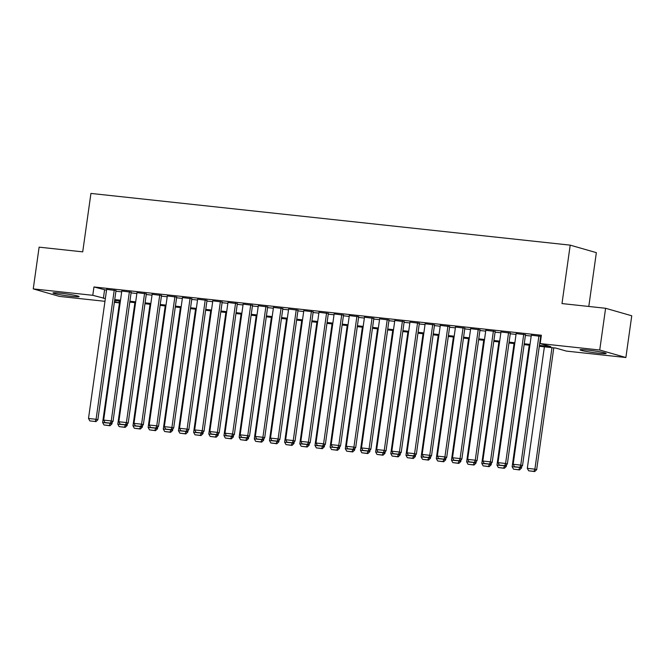 <?xml version="1.0" encoding="UTF-8"?>
<svg xmlns="http://www.w3.org/2000/svg" width="665" height="665" viewBox="0 0 665 665"><rect width="100%" height="100%" fill="white"/><g stroke="black" fill="none" stroke-linecap="round" stroke-linejoin="round"><path stroke-width="1" d="M60.532 293.19A13.175 0.889 8 0 1 79.093 296.607A13.175 0.889 8 0 1 71.554 296.357A13.175 0.889 8 0 1 52.992 292.941A13.175 0.889 8 0 1 60.532 293.19M587.577 350.056A13.175 0.889 8 0 1 606.139 353.472A13.175 0.889 8 0 1 598.608 353.223A13.175 0.889 8 0 1 580.038 349.807A13.175 0.889 8 0 1 587.577 350.056M588.791 306.465L596.355 252.65L570.204 245.144L90.93 193.432L82.718 251.86L39.119 247.156L33.25 288.893L92.776 295.31L105.353 298.568M570.204 245.144L561.992 303.572L605.599 308.277L631.75 315.784L625.881 357.521L566.356 351.095L555.749 348.053L539.298 346.282M119.193 300.954L118.935 302.824L114.363 302.334M104.962 301.32L59.401 296.399L33.25 288.893M116.009 290.58L106.641 289.383M131.18 292.218L121.811 291.021M146.342 293.855L136.973 292.658M161.512 295.493L152.144 294.296M176.682 297.13L167.314 295.933M191.844 298.768L182.476 297.571M207.014 300.397L197.646 299.208M222.176 302.035L212.808 300.838M237.347 303.672L227.979 302.475M252.517 305.31L243.141 304.113M267.679 306.947L258.311 305.75M282.849 308.585L273.481 307.388M298.011 310.223L288.643 309.026M313.182 311.852L303.814 310.663M328.344 313.489L318.976 312.301M343.514 315.127L334.146 313.93M358.684 316.764L349.316 315.567M373.846 318.402L364.478 317.205M389.017 320.04L379.649 318.843M404.179 321.677L394.81 320.48M419.349 323.306L409.981 322.118M434.519 324.944L425.143 323.755M449.681 326.582L440.313 325.385M464.852 328.219L455.483 327.022M480.014 329.857L470.645 328.66M495.184 331.494L485.816 330.297M510.346 333.132L500.978 331.935M525.516 334.761L516.148 333.572M539.415 345.401L550.803 346.631L540.204 343.589L541.376 335.243L93.956 286.964L106.525 290.223M115.918 291.237L121.695 291.86M131.088 292.874L136.857 293.498M146.25 294.512L152.027 295.135M161.42 296.149L167.189 296.773M176.591 297.787L182.36 298.402M191.753 299.416L197.53 300.04M206.923 301.054L212.692 301.677M222.085 302.691L227.862 303.315M237.255 304.329L243.024 304.952M252.417 305.966L258.195 306.59M267.588 307.604L273.357 308.228M282.758 309.242L288.527 309.857M297.92 310.871L303.697 311.494M313.09 312.508L318.859 313.132M328.252 314.146L334.029 314.769M343.423 315.784L349.192 316.407M358.593 317.421L364.362 318.045M373.755 319.059L379.532 319.682M388.925 320.696L394.694 321.32M404.087 322.326L409.864 322.949M419.258 323.963L425.026 324.587M434.42 325.601L440.197 326.224M449.59 327.238L455.359 327.862M464.76 328.876L470.529 329.499M479.922 330.513L485.699 331.137M495.093 332.151L500.861 332.774M510.255 333.78L516.032 334.404M525.425 335.418L531.194 336.041M540.595 337.055L541.111 337.113M541.21 336.415L531.318 335.21M540.687 336.399L541.202 336.457M605.599 308.277L599.73 350.014L625.881 357.521M93.956 286.964L92.776 295.31M540.204 343.589L599.73 350.014M114.746 299.582L120.515 300.206M129.916 301.22L135.685 301.844M145.078 302.858L150.855 303.481M160.248 304.495L166.017 305.119M175.41 306.133L181.188 306.756M190.581 307.77L196.35 308.385M205.751 309.4L211.52 310.023M220.913 311.037L226.69 311.661M236.083 312.675L241.852 313.298M251.245 314.312L257.022 314.936M266.416 315.95L272.185 316.573M281.578 317.587L287.355 318.211M296.748 319.225L302.517 319.848M311.918 320.854L317.687 321.478M327.08 322.492L332.857 323.115M342.251 324.129L348.019 324.753M357.413 325.767L363.19 326.39M372.583 327.404L378.352 328.028M387.753 329.042L393.522 329.665M402.915 330.68L408.692 331.303M418.086 332.309L423.854 332.932M433.248 333.946L439.025 334.57M448.418 335.584L454.187 336.207M463.58 337.222L469.357 337.845M478.75 338.859L484.527 339.483M493.92 340.497L499.689 341.12M509.082 342.134L514.86 342.758M524.253 343.772L530.022 344.387M114.471 301.544L118.935 302.824M529.897 345.268L524.128 344.645M514.735 343.63L508.958 343.007M499.565 341.993L493.796 341.369M484.403 340.355L478.625 339.732M469.232 338.718L463.463 338.094M454.07 337.08L448.293 336.457M438.9 335.443L433.131 334.819M423.73 333.813L417.961 333.19M408.568 332.176L402.791 331.552M393.397 330.538L387.629 329.915M378.235 328.901L372.458 328.277M363.065 327.263L357.296 326.64M347.895 325.626L342.126 325.002M332.733 323.988L326.956 323.365M317.562 322.359L311.794 321.735M302.4 320.721L296.623 320.098M287.23 319.084L281.461 318.46M272.068 317.446L266.291 316.823M256.898 315.809L251.129 315.185M241.728 314.171L235.959 313.548M226.566 312.533L220.788 311.91M211.395 310.896L205.626 310.281M196.233 309.267L190.456 308.643M181.063 307.629L175.294 307.006M165.893 305.991L160.124 305.368M150.731 304.354L144.953 303.73M135.56 302.716L129.791 302.093M120.398 301.079L114.621 300.455M104.555 290.015L103.383 298.361M538.916 335.892L520.753 465.109L522.524 465.616L540.703 336.274M531.335 335.077L513.172 464.286L520.753 465.109L519.847 467.304L514.535 466.739L519.847 467.304M522.524 465.616L520.554 467.512M514.535 466.739L513.172 464.286M551.975 347.645L534.893 469.166L527.312 468.351L544.386 346.831M533.978 471.369L528.675 470.795L534.685 471.568L533.978 471.369L534.893 469.166L536.663 469.673L553.779 347.845M527.312 468.351L528.675 470.795M534.685 471.568L536.663 469.673M523.746 334.254L505.591 463.472L507.353 463.979L525.533 334.636M516.165 333.439L498.01 462.649L505.591 463.472L504.677 465.675L499.365 465.101L504.677 465.675M507.353 463.979L505.383 465.874M499.365 465.101L498.01 462.649M508.584 332.625L490.421 461.834L492.191 462.341L510.371 332.999M501.003 331.802L482.84 461.02L490.421 461.834L489.507 464.037L484.203 463.463L489.507 464.037M492.191 462.341L490.221 464.237M484.203 463.463L482.84 461.02M493.413 330.987L475.259 460.197L477.021 460.704L495.201 331.361M485.832 330.164L467.67 459.382L475.259 460.197L474.345 462.399L469.033 461.826L474.345 462.399M477.021 460.704L475.051 462.599M469.033 461.826L467.67 459.382M478.251 329.35L460.089 458.559L461.859 459.066L480.03 329.724M470.662 328.527L452.508 457.744L460.089 458.559L459.174 460.762L453.871 460.188L459.174 460.762M461.859 459.066L459.881 460.961M453.871 460.188L452.508 457.744M519.739 467.42L512.141 466.714L529.224 345.193M518.816 469.731L513.505 469.158L519.523 469.931L518.816 469.731L519.722 467.528L521.493 468.035L521.726 466.381M512.141 466.714L513.505 469.158M519.523 469.931L521.493 468.035M504.577 465.783L496.979 465.076L514.053 343.556M503.646 468.094L498.334 467.52L504.353 468.301L503.646 468.094L504.56 465.899L506.323 466.406L506.555 464.744M496.979 465.076L498.334 467.52M504.353 468.301L506.323 466.406M489.407 464.153L481.809 463.439L498.891 341.918M488.484 466.456L483.172 465.882L489.191 466.664L488.484 466.456L489.39 464.261L491.161 464.769L491.393 463.106M481.809 463.439L483.172 465.882M489.191 466.664L491.161 464.769M474.245 462.516L466.639 461.801L483.721 340.281M473.314 464.818L468.002 464.253L474.02 465.026L473.314 464.818L474.228 462.624L475.99 463.131L476.223 461.468M466.639 461.801L468.002 464.253M474.02 465.026L475.99 463.131M463.081 327.712L444.918 456.921L446.689 457.437L464.868 328.086M455.5 326.897L437.337 456.107L444.918 456.921L444.012 459.124L438.701 458.551L444.012 459.124M446.689 457.437L444.719 459.332M438.701 458.551L437.337 456.107M459.074 460.878L451.477 460.163L468.551 338.643M458.143 463.189L452.84 462.616L458.85 463.389L458.143 463.189L459.058 460.986L460.828 461.493L461.061 459.839M451.477 460.163L452.84 462.616M458.85 463.389L460.828 461.493M447.919 326.074L429.756 455.292L431.519 455.799L449.698 326.449M440.33 325.26L422.175 454.469L429.756 455.292L428.842 457.487L423.538 456.913L428.842 457.487M431.519 455.799L429.548 457.695M423.538 456.913L422.175 454.469M443.904 459.241L436.307 458.534L453.389 337.005M442.981 461.552L437.67 460.978L443.688 461.751L442.981 461.552L443.896 459.349L445.658 459.856L445.891 458.202M436.307 458.534L437.67 460.978M443.688 461.751L445.658 459.856M432.749 324.437L414.586 453.655L416.357 454.162L434.536 324.819M425.168 323.622L407.005 452.832L414.586 453.655L413.68 455.849L408.368 455.276L413.68 455.849M416.357 454.162L414.386 456.057M408.368 455.276L407.005 452.832M428.742 457.603L421.144 456.897L438.218 335.376M427.811 459.914L422.508 459.34L428.518 460.113L427.811 459.914L428.726 457.711L430.496 458.218L430.729 456.564M421.144 456.897L422.508 459.34M428.518 460.113L430.496 458.218M417.578 322.799L399.424 452.017L401.186 452.524L419.366 323.182M409.997 321.985L391.835 451.194L399.424 452.017L398.51 454.22L393.198 453.646L398.51 454.22M401.186 452.524L399.216 454.419M393.198 453.646L391.835 451.194M413.572 455.966L405.974 455.259L423.056 333.739M412.649 458.276L407.337 457.703L413.356 458.476L412.649 458.276L413.555 456.074L415.326 456.581L415.559 454.926M405.974 455.259L407.337 457.703M413.356 458.476L415.326 456.581M402.416 321.17L384.254 450.38L386.024 450.887L404.204 321.544M394.827 320.347L376.673 449.565L384.254 450.38L383.339 452.582L378.036 452.009L383.339 452.582M386.024 450.887L384.046 452.782M378.036 452.009L376.673 449.565M387.246 319.532L369.092 448.742L370.854 449.249L389.033 319.907M379.665 318.71L361.502 447.927L369.092 448.742L368.177 450.945L362.866 450.371L368.177 450.945M370.854 449.249L368.884 451.144M362.866 450.371L361.502 447.927M372.084 317.895L353.921 447.104L355.692 447.612L373.863 318.269M364.495 317.072L346.34 446.29L353.921 447.104L353.007 449.307L347.704 448.734L353.007 449.307M355.692 447.612L353.714 449.507M347.704 448.734L346.34 446.29M356.914 316.257L338.751 445.467L340.522 445.982L358.701 316.631M349.333 315.443L331.17 444.652L338.751 445.467L337.845 447.67L332.533 447.096L337.845 447.67M340.522 445.982L338.551 447.877M332.533 447.096L331.17 444.652M341.744 314.62L323.589 443.838L325.351 444.345L343.531 314.994M334.163 313.805L316.008 443.015L323.589 443.838L322.675 446.032L317.363 445.459L322.675 446.032M325.351 444.345L323.381 446.24M317.363 445.459L316.008 443.015M326.582 312.982L308.419 442.2L310.189 442.707L328.369 313.365M319 312.168L300.838 441.377L308.419 442.2L307.504 444.395L302.201 443.821L307.504 444.395M310.189 442.707L308.211 444.602M302.201 443.821L300.838 441.377M311.411 311.345L293.257 440.562L295.019 441.07L313.198 311.727M303.83 310.53L285.667 439.74L293.257 440.562L292.342 442.757L287.031 442.192L292.342 442.757M295.019 441.07L293.049 442.965M287.031 442.192L285.667 439.74M296.249 309.715L278.086 438.925L279.857 439.432L298.028 310.09M288.66 308.893L270.505 438.11L278.086 438.925L277.172 441.128L271.869 440.554L277.172 441.128M279.857 439.432L277.879 441.327M271.869 440.554L270.505 438.11M281.079 308.078L262.916 437.287L264.687 437.794L282.866 308.452M273.498 307.255L255.335 436.473L262.916 437.287L262.01 439.49L256.698 438.917L262.01 439.49M264.687 437.794L262.717 439.69M256.698 438.917L255.335 436.473M265.917 306.44L247.754 435.65L249.516 436.157L267.696 306.814M258.328 305.617L240.173 434.835L247.754 435.65L246.84 437.853L241.536 437.279L246.84 437.853M249.516 436.157L247.546 438.052M241.536 437.279L240.173 434.835M250.747 304.803L232.584 434.012L234.354 434.519L252.534 305.177M243.166 303.98L225.003 433.198L232.584 434.012L231.678 436.215L226.366 435.642L231.678 436.215M234.354 434.519L232.384 436.415M226.366 435.642L225.003 433.198M235.576 303.165L217.422 432.383L219.184 432.89L237.363 303.539M227.995 302.351L209.832 431.56L217.422 432.383L216.507 434.577L211.196 434.004L216.507 434.577M219.184 432.89L217.214 434.785M211.196 434.004L209.832 431.56M398.41 454.328L390.804 453.621L407.886 332.101M397.479 456.639L392.167 456.065L398.185 456.847L397.479 456.639L398.393 454.436L400.155 454.951L400.388 453.289M390.804 453.621L392.167 456.065M398.185 456.847L400.155 454.951M383.24 452.699L375.642 451.984L392.716 330.463M382.309 455.001L377.005 454.428L383.015 455.209L382.309 455.001L383.223 452.807L384.993 453.314L385.226 451.651M375.642 451.984L377.005 454.428M383.015 455.209L384.993 453.314M368.069 451.061L360.472 450.346L377.554 328.826M367.147 453.364L361.835 452.79L367.853 453.572L367.147 453.364L368.061 451.169L369.823 451.676L370.056 450.014M360.472 450.346L361.835 452.79M367.853 453.572L369.823 451.676M352.907 449.424L345.31 448.709L362.383 327.188M351.976 451.735L346.673 451.161L352.683 451.934L351.976 451.735L352.891 449.532L354.661 450.039L354.894 448.385M345.31 448.709L346.673 451.161M352.683 451.934L354.661 450.039M337.737 447.786L330.139 447.08L347.221 325.551M336.814 450.097L331.503 449.523L337.521 450.296L336.814 450.097L337.72 447.894L339.491 448.401L339.724 446.747M330.139 447.08L331.503 449.523M337.521 450.296L339.491 448.401M322.575 446.149L314.977 445.442L332.051 323.922M321.644 448.459L316.332 447.886L322.35 448.659L321.644 448.459L322.558 446.257L324.321 446.764L324.553 445.109M314.977 445.442L316.332 447.886M322.35 448.659L324.321 446.764M307.405 444.511L299.807 443.804L316.889 322.284M306.474 446.822L301.17 446.248L307.188 447.021L306.474 446.822L307.388 444.619L309.159 445.126L309.391 443.472M299.807 443.804L301.17 446.248M307.188 447.021L309.159 445.126M292.243 442.873L284.637 442.167L301.719 320.646M291.312 445.184L286 444.611L292.018 445.392L291.312 445.184L292.226 442.981L293.988 443.497L294.221 441.834M284.637 442.167L286 444.611M292.018 445.392L293.988 443.497M277.072 441.244L269.475 440.529L286.549 319.009M276.141 443.547L270.838 442.973L276.848 443.755L276.141 443.547L277.056 441.352L278.826 441.859L279.059 440.197M269.475 440.529L270.838 442.973M276.848 443.755L278.826 441.859M261.902 439.607L254.304 438.892L271.387 317.371M260.979 441.909L255.668 441.336L261.686 442.117L260.979 441.909L261.894 439.715L263.656 440.222L263.889 438.559M254.304 438.892L255.668 441.336M261.686 442.117L263.656 440.222M246.74 437.969L239.142 437.254L256.216 315.734M245.809 440.272L240.506 439.706L246.516 440.479L245.809 440.272L246.723 438.077L248.486 438.584L248.727 436.93M239.142 437.254L240.506 439.706M246.516 440.479L248.486 438.584M231.57 436.331L223.972 435.625L241.054 314.096M230.647 438.642L225.335 438.069L231.353 438.842L230.647 438.642L231.553 436.44L233.324 436.947L233.556 435.292M223.972 435.625L225.335 438.069M231.353 438.842L233.324 436.947M220.414 301.528L202.251 430.745L204.022 431.252L222.201 301.91M212.825 300.713L194.67 429.923L202.251 430.745L201.337 432.94L196.034 432.366L201.337 432.94M204.022 431.252L202.044 433.148M196.034 432.366L194.67 429.923M205.244 299.89L187.089 429.108L188.852 429.615L207.031 300.272M197.663 299.075L179.5 428.285L187.089 429.108L186.175 431.302L180.863 430.737L186.175 431.302M188.852 429.615L186.882 431.51M180.863 430.737L179.5 428.285M190.082 298.252L171.919 427.47L173.69 427.977L191.861 298.635M182.493 297.438L164.338 426.656L171.919 427.47L171.005 429.673L165.701 429.1L171.005 429.673M173.69 427.977L171.711 429.873M165.701 429.1L164.338 426.656M174.912 296.623L156.749 425.833L158.519 426.34L176.699 296.997M167.331 295.8L149.168 425.018L156.749 425.833L155.843 428.036L150.531 427.462L155.843 428.036M158.519 426.34L156.549 428.235M150.531 427.462L149.168 425.018M216.408 434.694L208.802 433.987L225.884 312.467M215.477 437.005L210.165 436.431L216.183 437.204L215.477 437.005L216.391 434.802L218.153 435.309L218.386 433.655M208.802 433.987L210.165 436.431M216.183 437.204L218.153 435.309M201.237 433.056L193.64 432.35L210.714 310.829M200.306 435.367L195.003 434.794L201.013 435.567L200.306 435.367L201.221 433.164L202.991 433.671L203.224 432.017M193.64 432.35L195.003 434.794M201.013 435.567L202.991 433.671M186.067 431.419L178.469 430.712L195.552 309.192M185.144 433.73L179.833 433.156L185.851 433.929L185.144 433.73L186.059 431.527L187.821 432.034L188.054 430.38M178.469 430.712L179.833 433.156M185.851 433.929L187.821 432.034M170.905 429.789L163.307 429.075L180.381 307.554M169.974 432.092L164.671 431.519L170.681 432.3L169.974 432.092L170.888 429.898L172.659 430.405L172.892 428.742M163.307 429.075L164.671 431.519M170.681 432.3L172.659 430.405M159.741 294.986L141.587 424.195L143.349 424.702L161.529 295.36M152.16 294.163L134.006 423.381L141.587 424.195L140.672 426.398L135.361 425.824L140.672 426.398M143.349 424.702L141.379 426.598M135.361 425.824L134.006 423.381M155.735 428.152L148.137 427.437L165.219 305.917M154.812 430.455L149.5 429.881L155.519 430.662L154.812 430.455L155.718 428.26L157.489 428.767L157.721 427.105M148.137 427.437L149.5 429.881M155.519 430.662L157.489 428.767M144.579 293.348L126.417 422.558L128.187 423.065L146.367 293.722M136.998 292.525L118.836 421.743L126.417 422.558L125.502 424.76L120.199 424.187L125.502 424.76M128.187 423.065L126.209 424.96M120.199 424.187L118.836 421.743M140.573 426.514L132.975 425.8L150.049 304.279M139.642 428.817L134.33 428.252L140.348 429.025L139.642 428.817L140.556 426.622L142.318 427.13L142.551 425.467M132.975 425.8L134.33 428.252M140.348 429.025L142.318 427.13M129.409 291.711L111.255 420.928L113.017 421.435L131.196 292.085M121.828 290.896L103.665 420.105L111.255 420.928L110.34 423.123L105.028 422.549L110.34 423.123M113.017 421.435L111.047 423.331M105.028 422.549L103.665 420.105M125.402 424.877L117.805 424.17L134.887 302.642M124.471 427.188L119.168 426.614L125.186 427.387L124.471 427.188L125.386 424.985L127.156 425.492L127.389 423.838M117.805 424.17L119.168 426.614M125.186 427.387L127.156 425.492M114.247 290.073L96.084 419.291L97.855 419.798L116.026 290.447M106.658 289.258L88.503 418.468L96.084 419.291L95.17 421.485L89.866 420.912L95.17 421.485M97.855 419.798L95.876 421.693M89.866 420.912L88.503 418.468M110.232 423.239L102.634 422.533L119.717 301.004M109.309 425.55L103.998 424.977L110.016 425.75L109.309 425.55L110.224 423.347L111.986 423.854L112.219 422.2M102.634 422.533L103.998 424.977M110.016 425.75L111.986 423.854"/></g></svg>
